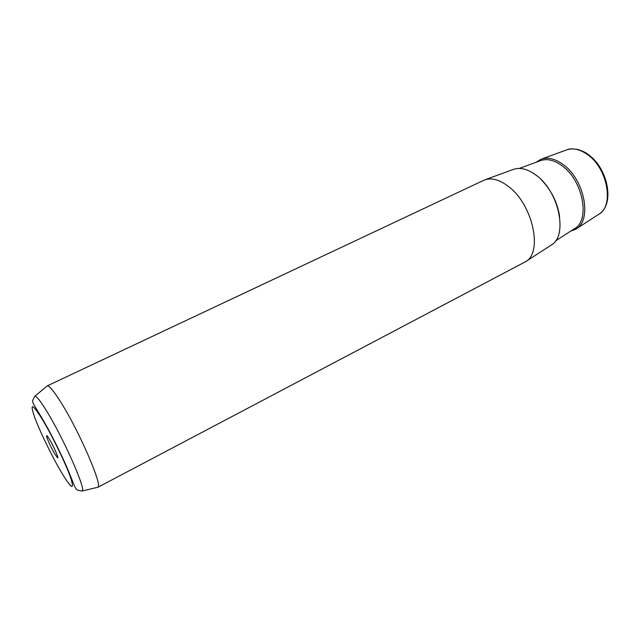 <?xml version="1.0" encoding="UTF-8"?>
<svg xmlns="http://www.w3.org/2000/svg" width="640" height="640" viewBox="0 0 640 640"><rect width="100%" height="100%" fill="white"/><g stroke="black" fill="none" stroke-linecap="round" stroke-linejoin="round"><path stroke-width="0.96" d="M525.92 261.432L550.824 245.312C568.12 236.928 559.616 192.336 536.552 175.52C527.824 168.944 519.976 166.944 513.016 169.528L485.16 179.728M97.72 487.368L525.184 261.904C543.064 253.424 533.336 205.328 508.928 186.848C499.696 179.64 491.496 177.368 484.344 180.032L47.304 385.848C49.368 385.688 53.912 391.2 60.936 402.384C79.344 431.464 102.912 486.152 97.888 487.248L97.104 487.432M46.688 386.36L47.112 385.912M49.648 439.568C47.792 436.472 46.776 435.224 46.6 435.84C46.24 437.032 51.072 447.72 54.68 453.76L57.52 457.744C59.256 459.04 53.864 446.56 49.648 439.568M570.616 231.168L575.688 229.216C592.304 221.008 584.904 179.832 563.224 164.584C555.008 158.6 547.544 156.856 540.832 159.336L536.224 162.224M576.384 228.776L598.448 214.496C614.336 206.52 607.872 168.48 587.528 154.616C579.808 149.168 572.728 147.64 566.288 150.016L541.6 159.056M97.888 487.248L82.216 490.968C78.32 490.56 76.304 489.864 76.184 488.872C74.776 487.744 72.144 479.808 68.376 470.808C61.976 455.472 50.92 433.328 42.552 419.072C35.104 406.592 33.048 403.976 32.96 402.248C32.104 401.72 32.752 399.688 34.912 396.128C36.656 396.136 40.752 401.4 47.176 411.936C63.976 439.264 86.296 490.032 82.216 490.968L81.416 491.064M61.016 471.672C51.544 455.528 39.472 430.576 34.44 416.696C29.616 402.36 32.384 403.488 42.752 420.064C52.688 436.664 66.312 464.936 70.864 478.328C74.696 491.088 71.416 488.872 61.016 471.672M541.216 179.68C551.28 190.064 557.432 202.392 559.672 216.68M555.512 240.928L574.288 228.8C590.464 220.808 583.24 180.72 562.144 165.84C554.136 160 546.864 158.296 540.328 160.712L519.344 168.416M47.264 436.04L46.6 435.84M57.768 457.088L57.52 457.744M588.52 154.744C607.792 168.296 615.008 203.648 599.44 213.832M567.416 149.624C569.224 148.64 572.808 148.632 578.168 149.576C583.032 151.208 586.384 152.864 588.232 154.536M34.912 396.128L47.304 385.848"/></g></svg>
